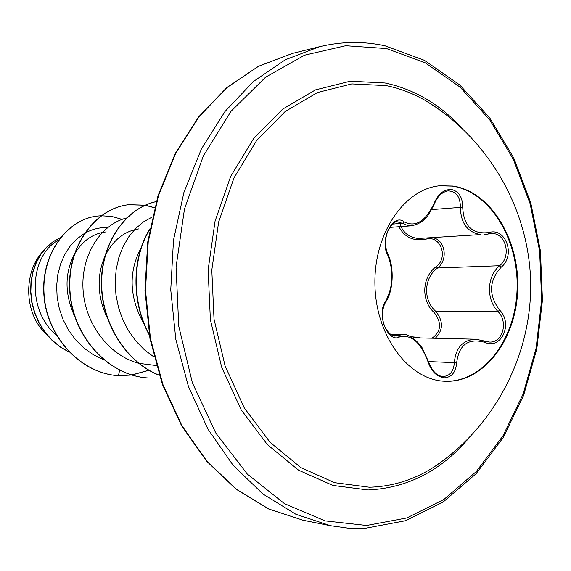 <?xml version="1.0" encoding="UTF-8"?>
<svg xmlns="http://www.w3.org/2000/svg" width="571" height="571" viewBox="0 0 571 571"><rect width="100%" height="100%" fill="white"/><g stroke="black" fill="none" stroke-linecap="round" stroke-linejoin="round"><path stroke-width="0.86" d="M439.477 185.803L452.375 186.125C490.246 191.742 519.132 239.97 517.055 289.804C515.499 339.688 483.052 382.77 444.716 381.242L444.031 381.214M445.373 381.278L444.359 381.235C408.608 379.708 375.925 336.248 374.94 285.065C373.541 233.896 404.161 188.958 439.806 185.768L453.031 186.053C490.91 191.678 519.796 239.927 517.719 289.797C516.163 339.702 483.716 382.813 445.373 381.278M404.289 221.933C415.624 227.565 425.573 221.348 434.131 203.283C438.221 193.79 444.052 189.201 451.611 189.522C458.927 191.385 462.624 197.28 462.703 207.209C463.595 226.145 472.36 234.588 489.004 232.525C505.877 227.187 515.799 255.572 501.302 267.085C488.876 280.661 488.341 295.021 499.689 310.153C513.293 323.621 501.267 350.116 484.843 342.336L484.515 341.051L475.679 339.21C462.824 339.923 455.708 347.739 454.33 362.671C453.674 371.428 449.934 376.025 443.096 376.467L442.968 376.46C436.958 376.146 432.061 371.05 428.264 361.179L422.376 348.267C420.641 344.292 409.321 333.264 403.069 334.506L394.982 336.083C388.615 335.948 382.584 324.2 382.834 319.21C382.163 311.695 383.17 305.92 385.846 301.888L385.846 301.888C393.305 291.131 394.418 267.199 387.866 254.159L387.866 254.159C384.64 246.601 384.74 238.649 388.159 230.291C392.298 223.732 395.425 220.927 397.53 221.869L402.441 223.325L404.289 221.933C393.141 212.441 379.144 239.948 387.702 255.009L387.866 254.159M484.843 342.336C468.377 337.846 458.984 344.656 456.657 362.742C455.815 372.328 451.668 377.352 444.217 377.831C436.629 376.732 431.162 371.214 427.829 361.279C420.706 342.293 411.291 334.185 399.579 336.961C387.695 343.556 376.075 313.372 385.803 300.838C393.212 286.542 393.847 271.261 387.702 255.009M434.131 203.283L434.545 203.554C430.006 212.655 427.065 217.43 425.716 217.886C422.369 221.941 417.579 224.581 411.334 225.816L408.172 225.695L402.441 223.325L392.67 224.075M399.479 221.991C401.905 231.805 408.151 237.3 418.215 238.478L480.482 234.588C467.342 232.19 460.647 223.04 460.39 207.116C460.24 196.617 456.093 191.199 447.964 190.871L447.921 190.878M484.672 341.165L489.34 342.05C502.716 343.114 508.59 321.808 497.919 311.459C485.971 299.225 486.842 276.314 499.632 265.729C512.08 256.051 505.535 231.762 490.86 233.61L488.462 233.974L489.004 232.525M431.99 338.203C441.212 331.523 441.997 323.036 434.338 312.744L435.866 311.445C443.417 321.188 443.303 330.038 435.523 338.011M394.597 336.069L394.982 336.083M386.132 85.6C400.143 88.426 413.511 93.565 426.223 101.017L437.143 108.105L426.223 101.017C488.219 138.76 528.81 208.465 530.637 281.439C532.215 354.42 494.914 425.937 434.745 466.528L434.745 466.528C414.567 479.654 392.769 486.556 369.358 487.227L334.635 482.688L300.91 467.635L270.14 442.368L244.288 407.915L225.124 366.025L214.025 319.125L211.805 270.097L218.629 222.048L233.96 177.974L256.657 140.48L285.115 111.566L317.476 92.523L351.772 83.901L386.132 85.6M445.323 458.941L434.745 466.528L445.33 458.941M58.42 240.141C29.849 255.337 26.038 309.639 56.286 335.163M106.227 231.897C93.052 233.361 82.474 240.776 74.494 254.138M73.88 255.258C64.53 274.18 64.759 294.458 74.565 316.091M138.767 228.9C124.392 231.148 113.251 239.984 105.349 255.415M104.693 256.822C96.585 276.214 97.363 296.385 107.013 317.326M141.087 247.921C128.118 272.26 129.224 297.884 144.427 324.792M46.487 334.285C24.332 314.614 22.633 273.359 42.768 251.497M103.408 359.573L93.209 354.641L83.866 347.996L75.615 339.816L68.663 330.359L63.195 319.896L59.327 308.754L57.136 297.248L56.643 285.743L57.814 274.558L60.562 264.016L64.759 254.423L70.233 246.03L76.778 239.042L84.151 233.632M84.551 233.396C91.938 229.192 99.611 227.265 107.555 227.622M119.646 370.222L118.418 375.704C79.883 373.17 46.829 336.098 44.131 294.993C41.055 253.817 67.528 218.964 97.798 216.024L101.088 215.767M101.317 215.759L111.895 216.466L122.08 219.378M69.012 352.014L59.926 346.676L51.768 339.852L44.738 331.737L39.014 322.586L34.738 312.672L31.99 302.302L30.827 291.781L31.219 281.424L33.118 271.532L36.423 262.389L40.984 254.252L46.615 247.322L53.11 241.769L60.255 237.729M118.29 375.697L118.161 375.682C79.633 373.148 46.594 336.091 43.896 295C40.819 253.838 67.292 218.993 97.555 216.052L97.677 216.038M69.191 352.2L60.019 346.897L51.775 340.073L44.666 331.944L38.885 322.765L34.553 312.801L31.783 302.373L30.598 291.788L30.998 281.367L32.932 271.425L36.273 262.239L40.884 254.074L46.579 247.143L53.146 241.612L60.348 237.607M126.526 218.008C101.024 224.31 81.125 254.616 83.002 288.876C84.701 323.122 108.376 355.169 138.553 363.242M138.953 363.349L156.283 365.533M152.293 216.959L143.606 221.819L135.691 228.486L128.775 236.808L123.093 246.586L118.839 257.564L116.163 269.455L115.171 281.924L115.927 294.636L118.44 307.234L122.658 319.367L128.482 330.702L135.777 340.923L144.356 349.766L153.984 356.996M131.637 374.976L118.611 375.711L131.765 375.011M131.901 374.99L148.938 370.301M154.563 207.694L145.412 205.21M145.27 205.182L128.761 204.696C94.865 208.358 66.472 247.578 70.069 292.181C73.274 336.776 108.347 375.44 147.725 377.938L147.446 377.916C108.076 375.418 73.017 336.769 69.812 292.188C66.215 247.6 94.608 208.394 128.496 204.732L128.761 204.696M156.24 201.62C126.462 208.022 101.988 241.776 101.659 281.931C101.167 322.058 125.506 361.821 159.23 375.183M149.702 229.592C132.329 257.871 131.409 301.474 149.195 334.32M131.78 374.954L148.817 370.229M154.534 207.815L145.284 205.267M145.141 205.239L128.496 204.732M156.247 201.592C126.355 207.844 101.717 241.654 101.381 281.938C100.889 322.187 125.392 362.05 159.266 375.29M149.823 228.921C131.908 257.414 130.959 301.945 149.338 335.148M434.338 312.744C420.82 300.632 421.819 277.106 436.165 266.657C448.777 257.564 440.477 234.824 426.045 239.163C413.49 241.504 404.461 237.358 398.958 226.73M410.556 336.605L419.935 337.668M413.383 337.782L475.693 339.21L489.34 342.043M436.165 266.657L437.586 267.992C423.746 277.734 422.79 300.118 435.866 311.445L497.919 311.459L499.689 310.153M426.045 239.163L426.102 238.25M433.068 237.821C445.416 239.963 448.306 260.062 437.586 267.992L499.632 265.729L501.302 267.085M484.087 234.645L488.462 233.974L484.058 234.645M399.579 336.961L397.844 335.505L392.12 335.384M385.803 300.838L385.846 301.888M427.829 361.279L428.264 361.179M456.657 362.742L428.378 361.557M431.712 209.593L462.703 207.209M468.798 438.185C441.04 470.811 407.473 488.077 368.088 489.975L332.864 485.429L298.633 470.211L267.392 444.631L241.133 409.714L221.662 367.232L210.378 319.653L208.13 269.905L215.067 221.163L230.648 176.46L253.702 138.446L282.609 109.161L315.456 89.897L350.251 81.203L385.097 82.981C414.111 89.197 439.599 104.122 461.561 127.74M386.531 48.564L425.209 62.803L460.04 87.099L489.732 119.839L513.315 159.288L530.102 203.64L539.631 251.09L541.658 299.832L536.126 348.06L523.15 393.961L503.044 435.709L476.357 471.482L443.903 499.461L406.823 517.954L366.603 525.477L325.113 520.902L284.529 503.686L247.272 474.023L215.802 433.025L192.37 382.77L178.766 326.234L176.068 267.028L184.469 209.065L203.269 156.097L230.977 111.352L265.536 77.228L304.571 55.18L345.655 45.723L386.531 48.564M292.209 53.481L258.556 66.272L227.001 87.57L198.929 116.919L175.69 153.413L158.481 195.703L148.217 242.054L145.498 290.418L150.473 338.596L162.878 384.419L182.042 425.859L206.959 461.232L236.365 489.24L268.884 509.047L303.087 520.26L330.58 525.734L295.956 514.321L263.01 494.065L233.189 465.358L207.901 429.057L188.43 386.474L175.818 339.374L170.75 289.825L173.505 240.098L183.912 192.463L201.37 149.017L224.938 111.573L253.396 81.51L285.357 59.741L319.41 46.729L292.209 53.481L258.42 66.3L226.744 87.62L198.58 116.976L175.268 153.471L158.003 195.746L147.711 242.075L144.97 290.425L149.959 338.589L162.392 384.39L181.614 425.816L206.602 461.182L236.101 489.197L268.741 509.018L303.087 520.26M364.298 528.382L347.482 528.068L330.58 525.734L347.653 528.089L364.648 528.411L405.503 520.745L443.16 502.016L476.114 473.716L503.215 437.55L523.628 395.339L536.811 348.931L542.45 300.16L540.416 250.869L530.773 202.876L513.779 158.017L489.882 118.104L459.769 84.958L424.424 60.333L385.161 45.851C363.534 41.083 341.615 41.376 319.41 46.729M390.264 334.242L403.047 334.499M389.757 227.408L411.291 225.823M434.545 203.554C437.479 196.36 441.954 192.134 447.964 190.871L447.964 190.871"/></g></svg>

